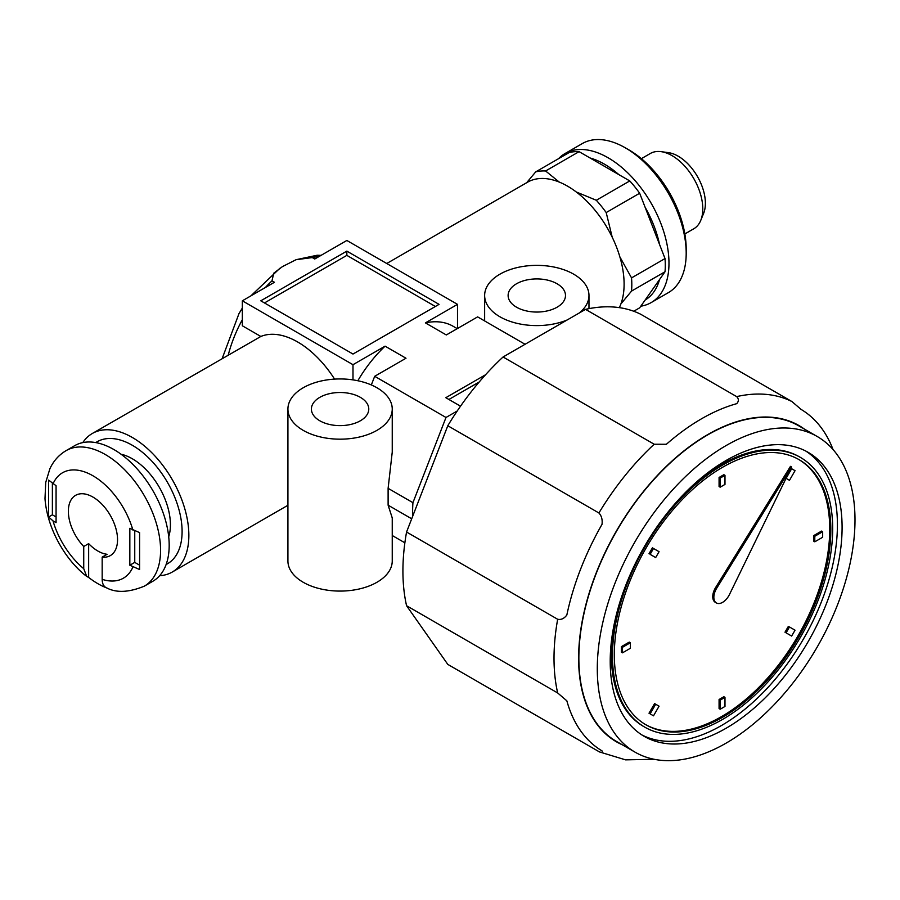 <?xml version="1.0" encoding="UTF-8"?>
<svg xmlns="http://www.w3.org/2000/svg" width="900" height="900" viewBox="0 0 900 900"><rect width="100%" height="100%" fill="white"/><g stroke="black" fill="none" stroke-linecap="round" stroke-linejoin="round"><path stroke-width="1.35" d="M579.206 313.031A52.166 30.116 0 0 0 588.971 295.481A52.166 30.116 0 0 0 536.805 265.365A52.166 30.116 0 0 0 484.639 295.481A52.166 30.116 0 0 0 499.916 316.777A52.166 30.116 0 0 0 567.191 319.961M303.199 430.358A52.166 30.116 0 0 0 360.045 436.882A52.166 30.116 0 0 0 392.243 409.061A52.166 30.116 0 0 0 340.088 378.945A52.166 30.116 0 0 0 287.921 409.061A52.166 30.116 0 0 0 303.199 430.358M287.921 409.061L287.921 560.97A52.166 30.116 0 0 0 303.199 582.266A52.166 30.116 0 0 0 360.045 588.791A52.166 30.116 0 0 0 392.243 560.97L392.243 517.916L388.114 505.181L388.114 488.34L392.243 452.104L392.243 409.061M159.638 575.719A79.987 46.181 -120 0 0 172.294 572.029A79.987 46.181 -120 0 0 172.294 479.678A79.987 46.181 -120 0 0 92.306 433.496A79.987 46.181 -120 0 0 82.789 442.609M92.306 433.496L260.843 336.465A79.987 46.181 60 0 1 334.496 378.99L334.699 379.103M525.071 344.284L477.619 316.879L446.31 334.957L425.407 322.886L457.504 304.358L457.504 328.489M425.407 322.886A95.636 55.215 -60 0 1 453.06 326.239L457.234 328.646M457.504 304.358L346.849 240.469L314.752 259.009L312.289 257.58L296.044 259.706L282.352 266.67L273.757 273.195L271.98 280.856L274.433 282.274L242.336 300.814L352.991 364.691L352.991 379.879M242.336 300.814L242.336 325.777L260.843 336.465M404.865 542.801L392.243 535.511M439.054 304.358L346.849 251.123L260.786 300.814L352.991 354.049L439.054 304.358M485.55 374.771L445.815 397.699L460.53 406.192M352.991 364.691L385.088 346.162L405.99 358.234L374.681 376.301L371.329 384.941M457.223 410.996L445.995 417.476L374.681 376.301M166.151 564.48A70.425 40.657 -120 0 0 167.513 563.749A70.425 40.657 -120 0 0 167.513 482.434A70.425 40.657 -120 0 0 97.087 441.776A70.425 40.657 -120 0 0 95.782 442.586A70.425 40.657 60 0 1 97.087 441.776A70.425 40.657 60 0 1 167.513 482.434A70.425 40.657 60 0 1 167.513 563.749A70.425 40.657 60 0 1 166.151 564.48M357.84 380.745A95.636 55.215 -60 0 1 385.088 346.162M264.465 302.94L346.849 255.375L346.849 251.123M435.375 306.484L346.849 255.375M445.995 417.476L412.942 502.673L388.114 488.34M411.694 518.794L388.114 505.181M412.942 502.673A119.981 69.266 120 0 0 412.729 516.116M619.324 307.642A79.987 46.181 -120 0 0 599.467 215.989A79.987 46.181 -120 0 0 527.546 182.205L386.741 263.509M319.793 420.772A28.688 16.56 0 0 0 351.067 424.361A28.688 16.56 0 0 0 368.775 409.061A28.688 16.56 0 0 0 340.088 392.501A28.688 16.56 0 0 0 311.4 409.061A28.688 16.56 0 0 0 319.793 420.772M516.521 307.192A28.688 16.56 0 0 0 547.785 310.793A28.688 16.56 0 0 0 565.493 295.481A28.688 16.56 0 0 0 536.805 278.921A28.688 16.56 0 0 0 508.118 295.481A28.688 16.56 0 0 0 516.521 307.192M66.127 450.619L74.734 445.646A78.244 45.18 60 0 1 152.977 490.826A78.244 45.18 60 0 1 152.977 581.175L144.371 586.136A78.244 45.18 60 0 0 144.371 495.787A78.244 45.18 60 0 0 66.127 450.619C58.95 454.871 53.539 460.901 49.905 468.697L45.72 482.445L45 498.656C47.295 530.021 66.656 561.229 86.704 576.405L83.734 568.688A60.863 35.134 60 0 1 52.999 520.864L48.611 517.005L48.611 480.094L56.07 485.73L56.07 522.641L52.999 520.864M129.836 565.222L139.59 569.531L139.59 532.62L129.836 528.311L129.836 565.222L134.752 562.387L134.752 531.034M132.907 567A60.863 35.134 60 0 1 102.172 579.341C102.251 584.021 103.894 586.935 107.089 588.071M106.324 587.779A74.767 43.166 60 0 1 97.875 583.684A74.767 43.166 60 0 1 88.65 577.429L86.704 576.405M102.172 579.341L102.172 557.123L107.089 554.288A34.774 20.081 60 0 1 97.875 551.036A34.774 20.081 60 0 1 88.65 543.634L88.65 577.429M83.734 568.688L83.734 546.48L88.65 543.634M56.07 516.96L52.38 514.834L48.611 517.005M52.38 514.834L52.38 483.581M139.095 564.896L134.752 562.387M83.734 546.48A34.774 20.081 60 0 1 75.566 495.36A34.774 20.081 60 0 1 110.34 515.441A34.774 20.081 60 0 1 110.34 555.592A34.774 20.081 60 0 1 102.172 557.123M121.05 454.219A53.899 31.117 60 0 1 159.255 487.204A53.899 31.117 60 0 1 168.716 536.783M633.724 311.254L639.664 307.822L645.143 300.037A80.854 46.676 -120 0 0 659.543 279.54L665.021 271.755A86.074 49.691 -120 0 0 665.021 258.57L659.543 244.463A80.854 46.676 -120 0 0 645.143 207.338L639.664 193.23L606.195 212.558L612.214 237.206M640.8 306.202A86.074 49.691 -120 0 0 651.15 302.591A86.074 49.691 -120 0 0 660.926 223.616A86.074 49.691 -120 0 0 592.785 151.189A86.074 49.691 -120 0 0 565.076 153.518A86.074 49.691 -120 0 0 558.495 158.715M639.664 193.23A86.074 49.691 -120 0 0 629.786 180.934L618.829 174.611A80.854 46.676 -120 0 0 590.029 157.972L579.071 151.65A86.074 49.691 -120 0 0 569.194 152.539L535.714 171.866L526.613 182.756M665.021 271.755L631.541 291.082L620.91 303.907M645.143 300.037L659.543 279.54M618.829 174.611L590.029 157.972M579.071 151.65L545.602 170.977L559.294 182.104M576.225 191.959L596.306 200.261L629.786 180.934M659.543 244.463L645.143 207.338M619.864 256.882L631.541 277.898L665.021 258.57M606.195 212.558A86.074 49.691 -120 0 0 596.306 200.261M631.541 291.082A86.074 49.691 -120 0 0 631.541 277.898M545.602 170.977A86.074 49.691 -120 0 0 535.714 171.866M684.844 233.944L693.788 228.78A43.47 25.099 -120 0 0 700.762 220.376L703.597 213.458A38.453 22.196 -120 0 0 697.421 176.49A38.453 22.196 -120 0 0 668.498 152.662L661.084 151.65A43.47 25.099 -120 0 0 650.317 153.495L641.374 158.659M700.762 220.376A43.47 25.099 -120 0 0 693.788 178.594A43.47 25.099 -120 0 0 661.084 151.65M651.15 302.591L668.363 292.646A86.074 49.691 -120 0 0 686.194 253.249L686.194 248.996A80.854 46.676 -120 0 0 629.021 149.963L625.331 147.836A86.074 49.691 -120 0 0 582.3 143.572L565.076 153.518M686.194 253.249A86.074 49.691 -120 0 0 625.331 147.836M448.897 399.476L479.239 381.96M654.188 759.296L625.601 759.859L599.467 751.928L447.795 664.391L406.564 605.711A199.958 115.448 -60 0 1 406.564 532.024L447.795 425.734A199.958 115.448 -60 0 1 503.066 356.985L585.54 309.364A199.958 115.448 -60 0 1 640.811 314.303L791.921 401.546L801.09 409.41A197.629 114.097 120 0 1 832.106 447.188L833.029 449.527M598.905 751.624C601.56 752.805 602.595 752.558 602.021 750.87A197.629 114.097 120 0 1 566.842 700.819L557.663 692.955A199.958 115.448 -60 0 1 554.017 658.215A199.958 115.448 -60 0 1 557.663 619.268C561.139 619.976 564.199 618.559 566.842 615.004A197.629 114.097 120 0 1 602.021 524.34C602.595 519.604 601.56 515.812 598.905 512.977L447.795 425.734M598.905 512.977A199.958 115.448 -60 0 1 654.176 444.229L503.066 356.985M654.176 444.229L666.383 444.274A197.629 114.097 120 0 1 736.74 403.661C738.923 401.197 738.889 398.858 736.65 396.608L585.54 309.364M557.663 619.268L406.564 532.024M645.48 724.534A153.101 88.391 120 0 0 763.268 682.819A153.101 88.391 120 0 0 829.732 529.132A153.101 88.391 120 0 0 798.581 459.371M830.835 529.774A153.101 88.391 120 0 0 799.133 459.686A153.101 88.391 120 0 0 646.031 548.077A153.101 88.391 120 0 0 646.031 724.86A153.101 88.391 120 0 0 764.01 683.842A153.101 88.391 120 0 0 830.835 529.774M724.984 484.414L720.18 487.181L720.18 478.091L724.984 475.324L724.984 484.414M724.984 475.324L723.87 474.683L719.077 477.45L719.077 486.54L720.18 487.181M719.077 477.45L720.18 478.091M659.07 551.689L655.684 557.561L650.115 554.355L653.512 548.483L659.07 551.689M654.581 556.92L650.115 554.355M649.012 553.714L652.399 547.841L653.512 548.483M795.049 470.678L789.48 480.319L786.094 478.361L791.651 468.72L795.049 470.678M788.377 479.678L786.094 478.361M790.942 468.304L791.651 468.72M622.496 647.291L621.394 646.65L629.269 642.105L630.371 642.746L630.371 648.281L622.496 652.826L622.496 647.291L630.371 642.746M621.394 646.65L621.394 652.185L622.496 652.826M822.668 537.255L814.793 541.8L814.793 536.265L822.668 531.72L822.668 537.255M822.668 531.72L821.554 531.079L813.69 535.624L813.69 541.159L814.793 541.8M813.69 535.624L814.793 536.265M659.07 706.185L653.512 715.826L650.115 713.869L655.684 704.227L659.07 706.185M652.399 715.185L650.115 713.869M649.012 713.227L654.581 703.597L655.684 704.227M795.049 630.191L791.651 636.064L786.094 632.857L789.48 626.985L795.049 630.191M790.549 635.434L786.094 632.857M784.98 632.216L788.377 626.344L789.48 626.985M720.18 700.133L719.077 699.491L723.87 696.724L724.984 697.365L724.984 706.455L720.18 709.222L720.18 700.133L724.984 697.365M719.077 699.491L719.077 708.581L720.18 709.222M791.584 466.999L790.47 466.358L715.624 587.52A12.341 7.133 120 0 0 715.309 602.325L716.411 602.966A12.341 7.133 120 0 0 729.461 594.518L791.584 466.999L716.738 588.161A12.341 7.133 120 0 0 716.411 602.966M805.759 451.035A163.969 94.669 -60 0 1 803.464 638.966A163.969 94.669 -60 0 1 641.857 734.929M610.211 661.275A163.969 94.669 -60 0 1 681.784 496.26A163.969 94.669 -60 0 1 808.133 452.329A163.969 94.669 -60 0 1 808.133 641.666A163.969 94.669 -60 0 1 644.164 736.335A163.969 94.669 -60 0 1 610.211 661.275M644.726 727.121A155.711 89.899 -60 0 1 612.484 655.841A155.711 89.899 -60 0 1 680.445 499.14A155.711 89.899 -60 0 1 800.438 457.425A155.711 89.899 -60 0 1 800.438 637.222A155.711 89.899 -60 0 1 644.726 727.121L643.624 726.48A155.711 89.899 -60 0 1 611.37 655.2A155.711 89.899 -60 0 1 615.814 616.916M690.536 487.485A155.711 89.899 -60 0 1 799.324 456.784L800.438 457.425M557.663 692.955L406.564 605.711M597.296 668.722A182.227 105.21 -60 0 1 676.834 485.336A182.227 105.21 -60 0 1 817.256 436.522A182.227 105.21 -60 0 1 817.256 646.931A182.227 105.21 -60 0 1 635.04 752.141A182.227 105.21 -60 0 1 597.296 668.722M635.04 752.141L616.59 741.499A182.227 105.21 -60 0 1 578.857 658.08A182.227 105.21 -60 0 1 658.395 474.694A182.227 105.21 -60 0 1 798.817 425.869L817.256 436.522M228.263 355.005A95.636 55.215 -60 0 1 242.336 319.669M265.343 287.528A95.636 55.215 -60 0 1 271.98 280.856M312.289 257.58A95.636 55.215 -60 0 1 318.926 256.59M52.999 483.952A60.863 35.134 60 0 1 92.959 475.785A60.863 35.134 60 0 1 132.907 530.089M622.226 744.75A182.576 105.413 -60 0 1 578.61 658.215A182.576 105.413 -60 0 1 662.006 470.655A182.576 105.413 -60 0 1 804.454 429.12M736.65 396.608A199.958 115.448 -60 0 1 791.921 401.546M715.624 587.52L716.738 588.161M588.971 308.655L588.971 295.481M484.639 320.94L484.639 295.481M172.294 572.029L287.921 505.271M222.188 358.504L238.972 313.639L242.336 308.048M250.852 295.897L279.923 268.256M296.044 259.706L317.137 255.251L321.086 255.341M106.74 587.947C116.55 593.033 129.094 592.436 144.371 586.136"/></g></svg>
